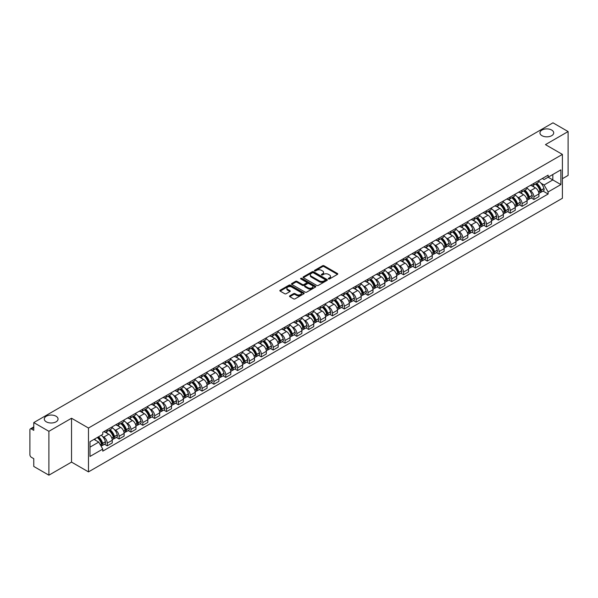 <?xml version="1.0" encoding="UTF-8"?>
<svg xmlns="http://www.w3.org/2000/svg" width="598" height="598" viewBox="0 0 598 598"><rect width="100%" height="100%" fill="white"/><g stroke="black" fill="none" stroke-linecap="round" stroke-linejoin="round"><path stroke-width="0.9" d="M328.496 278.945A0.74 0.426 0 0 0 329.543 278.945L337.466 274.37A1.054 0.605 0 0 0 337.773 273.936A1.054 0.605 0 0 0 337.466 273.51L324.041 265.759A1.054 0.605 0 0 0 322.554 265.759L314.63 270.333A0.74 0.426 0 0 0 315.669 270.939L316.701 270.348A3.371 1.951 0 0 1 321.47 270.348L322.591 270.991A3.371 1.951 0 0 1 323.578 272.367A3.371 1.951 0 0 1 322.591 273.749L321.567 274.34A0.74 0.426 0 0 0 322.606 274.938L323.63 274.347A3.371 1.951 0 0 1 328.407 274.347L329.528 274.998A3.371 1.951 0 0 1 330.515 276.373A3.371 1.951 0 0 1 329.528 277.749L328.496 278.339A0.74 0.426 0 0 0 328.496 278.945L328.496 278.339M56.033 416.223A6.877 3.969 0 0 0 48.543 415.363A6.877 3.969 0 0 0 44.297 419.034A6.877 3.969 0 0 0 46.308 421.837A6.877 3.969 0 0 0 53.805 422.696A6.877 3.969 0 0 0 58.051 419.034A6.877 3.969 0 0 0 56.033 416.223M551.692 130.058A6.877 3.969 0 0 0 544.195 129.198A6.877 3.969 0 0 0 539.949 132.868A6.877 3.969 0 0 0 541.967 135.679A6.877 3.969 0 0 0 549.457 136.538A6.877 3.969 0 0 0 553.703 132.868A6.877 3.969 0 0 0 551.692 130.058M289.813 295.808A1.054 0.605 0 0 0 289.507 296.242A1.054 0.605 0 0 0 289.813 296.675L293.581 298.851A1.054 0.605 0 0 0 295.068 298.851L303.874 293.768A1.054 0.605 0 0 0 304.18 293.334A1.054 0.605 0 0 0 303.874 292.908L290.449 285.156A1.054 0.605 0 0 0 288.954 285.156L280.156 290.239A1.054 0.605 0 0 0 279.849 290.665A1.054 0.605 0 0 0 280.156 291.099L284.708 293.723A1.054 0.605 0 0 0 286.195 293.723L289.963 291.547A1.054 0.605 0 0 0 290.269 291.121A1.054 0.605 0 0 0 289.963 290.688L287.705 289.387A2.818 1.63 0 0 1 286.883 288.236A2.818 1.63 0 0 1 288.625 286.726A2.818 1.63 0 0 1 291.697 287.085L300.532 292.183A2.818 1.63 0 0 1 301.362 293.334A2.818 1.63 0 0 1 299.62 294.844A2.818 1.63 0 0 1 296.548 294.485L295.068 293.64A1.054 0.605 0 0 0 293.581 293.64L289.813 295.808L289.813 296.675M88.474 428.026L71.536 418.241L48.894 431.315L33.772 422.584L552.978 122.822L568.1 131.553L545.458 144.626L562.404 154.404L88.474 428.026L88.474 471.889L562.404 198.267L562.404 154.404M316.776 285.455A1.054 0.605 0 0 0 318.263 285.455L327.061 280.38A1.054 0.605 0 0 0 327.375 279.946A1.054 0.605 0 0 0 327.061 279.513L313.644 271.769A1.054 0.605 0 0 0 312.149 271.769L303.35 276.844A1.054 0.605 0 0 0 303.044 277.278A1.054 0.605 0 0 0 303.35 277.704L316.776 285.455M301.071 279.102A0.74 0.426 0 0 1 301.818 279.206L301.818 278.332L315.467 286.21A1.054 0.605 0 0 1 315.774 286.644A1.054 0.605 0 0 1 315.467 287.07L306.669 292.153A1.054 0.605 0 0 1 305.174 292.153L291.757 284.401L291.757 283.542A1.054 0.605 0 0 0 291.443 283.975A1.054 0.605 0 0 0 291.757 284.401M291.757 283.542L295.517 281.366A1.054 0.605 0 0 1 297.012 281.366L302.453 284.513A1.054 0.605 0 0 0 303.948 284.513L306.445 283.071A1.054 0.605 0 0 0 306.752 282.637A1.054 0.605 0 0 0 306.445 282.204L300.779 278.937A0.74 0.426 0 0 1 301.818 278.332M48.894 431.315L48.894 475.178L33.772 466.447L33.772 458.681L31.417 457.328A2.145 1.241 -120 0 1 29.9 454.689L29.9 429.865A2.145 1.241 -120 0 1 30.349 428.886L33.772 426.905M562.404 178.705L568.1 175.416L568.1 131.553M48.894 475.178L71.536 462.105L88.474 471.889M33.772 422.584L33.772 430.351L31.417 428.99A2.145 1.241 -120 0 0 30.349 428.886M533.909 183.354A4.941 2.855 60 0 1 532.885 185.574L537.901 182.682A4.941 2.855 -120 0 0 538.925 180.461M529.155 190.037L530.419 190.769A4.941 2.855 60 0 1 533.909 196.824L538.925 193.924A4.941 2.855 -120 0 0 535.434 187.869L531.839 185.799M538.925 193.924L538.925 196.6L533.909 199.493L531.196 197.923M532.885 185.574A4.941 2.855 60 0 1 530.456 185.35M533.909 196.824L533.909 199.493M522.061 190.194A4.941 2.855 60 0 1 521.037 192.414L526.053 189.521A4.941 2.855 -120 0 0 527.077 187.301M519.341 204.77L522.061 206.34L527.077 203.447L527.077 200.771A4.941 2.855 -120 0 0 523.579 194.716L519.991 192.646M521.037 192.414A4.941 2.855 60 0 1 518.601 192.19M517.3 196.884L518.563 197.609A4.941 2.855 60 0 1 522.061 203.664L522.061 206.34M510.206 197.041A4.941 2.855 60 0 1 509.182 199.261L514.198 196.361A4.941 2.855 -120 0 0 515.222 194.148M507.485 211.61L510.206 213.18L515.222 210.287L515.222 207.611A4.941 2.855 -120 0 0 511.724 201.556L508.136 199.485M509.182 199.261A4.941 2.855 60 0 1 506.753 199.037M505.452 203.724L506.715 204.456A4.941 2.855 60 0 1 510.206 210.503L510.206 213.18M498.358 203.881A4.941 2.855 60 0 1 497.334 206.101L502.35 203.208A4.941 2.855 -120 0 0 503.367 200.988M495.637 218.457L498.358 220.027L503.367 217.126L503.367 214.45A4.941 2.855 -120 0 0 499.876 208.403L496.288 206.325M497.334 206.101A4.941 2.855 60 0 1 494.897 205.876M493.597 210.563L494.86 211.296A4.941 2.855 60 0 1 498.358 217.351L498.358 220.027M486.503 210.728A4.941 2.855 60 0 1 485.479 212.94L490.495 210.048A4.941 2.855 -120 0 0 491.519 207.827M483.782 225.297L486.503 226.866L491.519 223.973L491.519 221.297A4.941 2.855 -120 0 0 488.02 215.243L484.432 213.172M485.479 212.94A4.941 2.855 60 0 1 483.049 212.724M481.741 217.41L483.012 218.135A4.941 2.855 60 0 1 486.503 224.19L486.503 226.866M474.655 217.567A4.941 2.855 60 0 1 473.631 219.787L478.639 216.895A4.941 2.855 -120 0 0 479.663 214.675M471.934 232.136L474.655 233.713L479.663 230.813L479.663 228.137A4.941 2.855 -120 0 0 476.172 222.082L472.584 220.012M473.631 219.787A4.941 2.855 60 0 1 471.194 219.563M469.893 224.25L471.157 224.983A4.941 2.855 60 0 1 474.655 231.037L474.655 233.713M462.8 224.407A4.941 2.855 60 0 1 461.776 226.627L466.791 223.734A4.941 2.855 -120 0 0 467.815 221.514M460.079 238.983L462.8 240.553L467.815 237.66L467.815 234.984A4.941 2.855 -120 0 0 464.317 228.929L460.729 226.859M461.776 226.627A4.941 2.855 60 0 1 459.346 226.403M458.038 231.097L459.309 231.822A4.941 2.855 60 0 1 462.8 237.877L462.8 240.553M450.944 231.254A4.941 2.855 60 0 1 449.928 233.474L454.936 230.574A4.941 2.855 -120 0 0 455.96 228.361M448.231 245.823L450.944 247.393L455.96 244.5L455.96 241.824A4.941 2.855 -120 0 0 452.469 235.769L448.881 233.698M449.928 233.474A4.941 2.855 60 0 1 447.491 233.25M446.19 237.937L447.454 238.669A4.941 2.855 60 0 1 450.944 244.717L450.944 247.393M439.096 238.094A4.941 2.855 60 0 1 438.072 240.314L443.088 237.421A4.941 2.855 -120 0 0 444.112 235.201M436.376 252.67L439.096 254.24L444.112 251.339L444.112 248.663A4.941 2.855 -120 0 0 440.614 242.616L437.026 240.546M438.072 240.314A4.941 2.855 60 0 1 435.643 240.09M434.335 244.776L435.598 245.509A4.941 2.855 60 0 1 439.096 251.564L439.096 254.24M427.241 244.941A4.941 2.855 60 0 1 426.217 247.161L431.233 244.261A4.941 2.855 -120 0 0 432.257 242.041M424.528 259.51L427.241 261.079L432.257 258.187L432.257 255.51A4.941 2.855 -120 0 0 428.766 249.456L425.178 247.385M426.217 247.161A4.941 2.855 60 0 1 423.788 246.937M422.487 251.623L423.75 252.349A4.941 2.855 60 0 1 427.241 258.403L427.241 261.079M415.393 251.78A4.941 2.855 60 0 1 414.369 254.001L419.385 251.108A4.941 2.855 -120 0 0 420.409 248.888M412.672 266.357L415.393 267.926L420.409 265.026L420.409 262.35A4.941 2.855 -120 0 0 416.911 256.303L413.323 254.225M414.369 254.001A4.941 2.855 60 0 1 411.932 253.776M410.632 258.463L411.895 259.196A4.941 2.855 60 0 1 415.393 265.25L415.393 267.926M403.538 258.628A4.941 2.855 60 0 1 402.514 260.84L407.53 257.947A4.941 2.855 -120 0 0 408.554 255.727M400.824 273.196L403.538 274.766L408.554 271.873L408.554 269.197A4.941 2.855 -120 0 0 405.063 263.142L401.467 261.072M402.514 260.84A4.941 2.855 60 0 1 400.084 260.616M398.784 265.31L400.047 266.035A4.941 2.855 60 0 1 403.538 272.09L403.538 274.766M391.69 265.467A4.941 2.855 60 0 1 390.666 267.687L395.682 264.787A4.941 2.855 -120 0 0 396.706 262.574M388.969 280.036L391.69 281.606L396.706 278.713L396.706 276.037A4.941 2.855 -120 0 0 393.207 269.982L389.619 267.911M390.666 267.687A4.941 2.855 60 0 1 388.229 267.463M386.928 272.15L388.192 272.882A4.941 2.855 60 0 1 391.69 278.93L391.69 281.606M379.835 272.307A4.941 2.855 60 0 1 378.811 274.527L383.826 271.634A4.941 2.855 -120 0 0 384.85 269.414M377.114 286.883L379.835 288.453L384.85 285.552L384.85 282.884A4.941 2.855 -120 0 0 381.36 276.829L377.764 274.759M378.811 274.527A4.941 2.855 60 0 1 376.381 274.303M375.081 278.989L376.344 279.722A4.941 2.855 60 0 1 379.835 285.777L379.835 288.453M367.987 279.154A4.941 2.855 60 0 1 366.963 281.374L371.978 278.474A4.941 2.855 -120 0 0 372.995 276.254M365.266 293.723L367.987 295.292L372.995 292.4L372.995 289.724A4.941 2.855 -120 0 0 369.504 283.669L365.916 281.598M366.963 281.374A4.941 2.855 60 0 1 364.526 281.15M363.225 285.837L364.488 286.562A4.941 2.855 60 0 1 367.987 292.616L367.987 295.292M356.131 285.994A4.941 2.855 60 0 1 355.107 288.214L360.123 285.321A4.941 2.855 -120 0 0 361.147 283.101M353.411 300.57L356.131 302.139L361.147 299.239L361.147 296.563A4.941 2.855 -120 0 0 357.649 290.516L354.061 288.438M355.107 288.214A4.941 2.855 60 0 1 352.678 287.989M351.37 292.676L352.641 293.409A4.941 2.855 60 0 1 356.131 299.463L356.131 302.139M344.284 292.841A4.941 2.855 60 0 1 343.259 295.053L348.268 292.16A4.941 2.855 -120 0 0 349.292 289.94M341.563 307.409L344.284 308.979L349.292 306.086L349.292 303.41A4.941 2.855 -120 0 0 345.801 297.356L342.213 295.285M343.259 295.053A4.941 2.855 60 0 1 340.823 294.836M339.522 299.523L340.785 300.248A4.941 2.855 60 0 1 344.284 306.303L344.284 308.979M332.428 299.68A4.941 2.855 60 0 1 331.404 301.9L336.42 299A4.941 2.855 -120 0 0 337.444 296.787M329.707 314.249L332.428 315.819L337.444 312.926L337.444 310.25A4.941 2.855 -120 0 0 333.946 304.195L330.358 302.125M331.404 301.9A4.941 2.855 60 0 1 328.975 301.676M327.667 306.363L328.937 307.095A4.941 2.855 60 0 1 332.428 313.143L332.428 315.819M320.573 306.52A4.941 2.855 60 0 1 319.556 308.74L324.565 305.847A4.941 2.855 -120 0 0 325.589 303.627M317.859 321.096L320.58 322.666L325.589 319.773L325.589 317.097A4.941 2.855 -120 0 0 322.098 311.042L318.51 308.972M319.556 308.74A4.941 2.855 60 0 1 317.119 308.516M315.819 313.203L317.082 313.935A4.941 2.855 60 0 1 320.58 319.99L320.58 322.666M308.725 313.367A4.941 2.855 60 0 1 307.701 315.587L312.717 312.687A4.941 2.855 -120 0 0 313.741 310.467M306.004 327.936L308.725 329.505L313.741 326.613L313.741 323.937A4.941 2.855 -120 0 0 310.242 317.882L306.654 315.811M307.701 315.587A4.941 2.855 60 0 1 305.272 315.363M303.963 320.05L305.227 320.775A4.941 2.855 60 0 1 308.725 326.829L308.725 329.505M296.87 320.207A4.941 2.855 60 0 1 295.846 322.427L300.861 319.534A4.941 2.855 -120 0 0 301.885 317.314M294.156 334.783L296.87 336.353L301.885 333.452L301.885 330.776A4.941 2.855 -120 0 0 298.395 324.729L294.807 322.651M295.846 322.427A4.941 2.855 60 0 1 293.416 322.202M292.116 326.889L293.379 327.622A4.941 2.855 60 0 1 296.87 333.677L296.87 336.353M285.022 327.054A4.941 2.855 60 0 1 283.998 329.266L289.013 326.373A4.941 2.855 -120 0 0 290.037 324.153M282.301 341.622L285.022 343.192L290.037 340.299L290.037 337.623A4.941 2.855 -120 0 0 286.539 331.569L282.951 329.498M283.998 329.266A4.941 2.855 60 0 1 281.561 329.05M280.26 333.736L281.523 334.461A4.941 2.855 60 0 1 285.022 340.516L285.022 343.192M273.166 333.893A4.941 2.855 60 0 1 272.142 336.113L277.158 333.213A4.941 2.855 -120 0 0 278.182 331M270.453 348.462L273.166 350.032L278.182 347.139L278.182 344.463A4.941 2.855 -120 0 0 274.691 338.408L271.096 336.338M272.142 336.113A4.941 2.855 60 0 1 269.713 335.889M268.412 340.576L269.676 341.309A4.941 2.855 60 0 1 273.166 347.356L273.166 350.032M261.319 340.733A4.941 2.855 60 0 1 260.294 342.953L265.31 340.06A4.941 2.855 -120 0 0 266.334 337.84M258.598 355.309L261.319 356.879L266.334 353.986L266.334 351.31A4.941 2.855 -120 0 0 262.836 345.255L259.248 343.185M260.294 342.953A4.941 2.855 60 0 1 257.858 342.729M256.557 347.416L257.82 348.148A4.941 2.855 60 0 1 261.319 354.203L261.319 356.879M249.463 347.58A4.941 2.855 60 0 1 248.439 349.8L253.455 346.9A4.941 2.855 -120 0 0 254.479 344.687M246.742 362.149L249.463 363.719L254.479 360.826L254.479 358.15A4.941 2.855 -120 0 0 250.988 352.095L247.393 350.024M248.439 349.8A4.941 2.855 60 0 1 246.01 349.576M244.709 354.263L245.972 354.988A4.941 2.855 60 0 1 249.463 361.043L249.463 363.719M237.615 354.42A4.941 2.855 60 0 1 236.591 356.64L241.607 353.747A4.941 2.855 -120 0 0 242.624 351.527M234.894 368.996L237.615 370.566L242.624 367.665L242.624 364.989A4.941 2.855 -120 0 0 239.133 358.942L235.545 356.864M236.591 356.64A4.941 2.855 60 0 1 234.154 356.415M232.854 361.102L234.117 361.835A4.941 2.855 60 0 1 237.615 367.89L237.615 370.566M225.76 361.267A4.941 2.855 60 0 1 224.736 363.479L229.752 360.587A4.941 2.855 -120 0 0 230.776 358.366M223.039 375.836L225.76 377.405L230.776 374.512L230.776 371.836A4.941 2.855 -120 0 0 227.277 365.782L223.689 363.711M224.736 363.479A4.941 2.855 60 0 1 222.306 363.263M220.998 367.949L222.269 368.674A4.941 2.855 60 0 1 225.76 374.729L225.76 377.405M213.912 368.106A4.941 2.855 60 0 1 212.888 370.326L217.896 367.434A4.941 2.855 -120 0 0 218.92 365.214M211.191 382.675L213.912 384.245L218.92 381.352L218.92 378.676A4.941 2.855 -120 0 0 215.43 372.621L211.841 370.551M212.888 370.326A4.941 2.855 60 0 1 210.451 370.102M209.151 374.789L210.414 375.522A4.941 2.855 60 0 1 213.912 381.569L213.912 384.245M202.057 374.946A4.941 2.855 60 0 1 201.033 377.166L206.048 374.273A4.941 2.855 -120 0 0 207.072 372.053M199.336 389.522L202.057 391.092L207.072 388.199L207.072 385.523A4.941 2.855 -120 0 0 203.574 379.468L199.986 377.398M201.033 377.166A4.941 2.855 60 0 1 198.603 376.942M197.295 381.629L198.566 382.361A4.941 2.855 60 0 1 202.057 388.416L202.057 391.092M190.201 381.793A4.941 2.855 60 0 1 189.185 384.013L194.193 381.113A4.941 2.855 -120 0 0 195.217 378.9M187.488 396.362L190.209 397.932L195.217 395.039L195.217 392.363A4.941 2.855 -120 0 0 191.726 386.308L188.138 384.237M189.185 384.013A4.941 2.855 60 0 1 186.748 383.789M185.447 388.476L186.711 389.208A4.941 2.855 60 0 1 190.209 395.256L190.209 397.932M178.353 388.633A4.941 2.855 60 0 1 177.329 390.853L182.345 387.96A4.941 2.855 -120 0 0 183.369 385.74M175.633 403.209L178.353 404.779L183.369 401.878L183.369 399.202A4.941 2.855 -120 0 0 179.871 393.155L176.283 391.077M177.329 390.853A4.941 2.855 60 0 1 174.9 390.629M173.592 395.315L174.855 396.048A4.941 2.855 60 0 1 178.353 402.103L178.353 404.779M166.498 395.48A4.941 2.855 60 0 1 165.474 397.692L170.49 394.8A4.941 2.855 -120 0 0 171.514 392.58M163.785 410.049L166.498 411.618L171.514 408.726L171.514 406.049A4.941 2.855 -120 0 0 168.023 399.995L164.435 397.924M165.474 397.692A4.941 2.855 60 0 1 163.045 397.476M161.744 402.162L163.007 402.888A4.941 2.855 60 0 1 166.498 408.942L166.498 411.618M154.65 402.319A4.941 2.855 60 0 1 153.626 404.54L158.642 401.647A4.941 2.855 -120 0 0 159.666 399.427M151.929 416.888L154.65 418.458L159.666 415.565L159.666 412.889A4.941 2.855 -120 0 0 156.168 406.834L152.58 404.764M153.626 404.54A4.941 2.855 60 0 1 151.189 404.315M149.889 409.002L151.152 409.735A4.941 2.855 60 0 1 154.65 415.789L154.65 418.458M142.795 409.159A4.941 2.855 60 0 1 141.771 411.379L146.787 408.486A4.941 2.855 -120 0 0 147.811 406.266M140.082 423.735L142.795 425.305L147.811 422.412L147.811 419.736A4.941 2.855 -120 0 0 144.32 413.681L140.724 411.611M141.771 411.379A4.941 2.855 60 0 1 139.341 411.155M138.041 415.842L139.304 416.574A4.941 2.855 60 0 1 142.795 422.629L142.795 425.305M130.947 416.006A4.941 2.855 60 0 1 129.923 418.226L134.939 415.326A4.941 2.855 -120 0 0 135.963 413.113M128.226 430.575L130.947 432.145L135.963 429.252L135.963 426.576A4.941 2.855 -120 0 0 132.464 420.521L128.876 418.45M129.923 418.226A4.941 2.855 60 0 1 127.486 418.002M126.185 422.689L127.449 423.421A4.941 2.855 60 0 1 130.947 429.469L130.947 432.145M119.092 422.846A4.941 2.855 60 0 1 118.068 425.066L123.083 422.173A4.941 2.855 -120 0 0 124.107 419.953M116.371 437.422L119.092 438.992L124.107 436.091L124.107 433.415A4.941 2.855 -120 0 0 120.617 427.368L117.021 425.29M118.068 425.066A4.941 2.855 60 0 1 115.638 424.842M114.338 429.528L115.601 430.261A4.941 2.855 60 0 1 119.092 436.316L119.092 438.992M107.244 429.693A4.941 2.855 60 0 1 106.22 431.906L111.235 429.013A4.941 2.855 -120 0 0 112.252 426.793M104.523 444.262L107.244 445.831L112.26 442.939L112.26 440.263A4.941 2.855 -120 0 0 108.761 434.208L105.173 432.137M106.22 431.906A4.941 2.855 60 0 1 103.783 431.689M102.482 436.376L103.746 437.101A4.941 2.855 60 0 1 107.244 443.155L107.244 445.831M542.304 178.51L544.09 179.542L560.879 169.847L552.829 174.496L552.829 179.931L544.09 184.976L541.003 183.197M89.999 447.147L98.73 442.101L102.759 449.076L89.999 456.446L89.999 441.705L102.759 434.342L102.759 432.279L548.119 175.154L548.119 177.217L560.879 184.58L548.119 191.951L544.09 184.976M560.879 169.847L560.879 184.58M102.759 449.076L102.759 451.139L548.119 194.014L548.119 191.951M71.536 418.241L71.536 462.105M98.73 442.101L94.021 439.38M543.044 191.083L548.119 194.014M328.795 279.049L329.528 278.631A3.371 1.951 0 0 0 330.515 277.248L330.515 276.373M323.578 272.367L323.578 273.249A3.371 1.951 0 0 1 322.591 274.624L321.859 275.043M337.466 273.51L337.466 274.37L324.041 266.633A1.054 0.605 0 0 0 322.554 266.633L314.922 271.044M327.046 280.387L313.644 272.643A1.054 0.605 0 0 0 312.149 272.643L303.365 277.719M325.2 280.245A0.74 0.426 0 0 0 325.2 279.647L313.419 272.845A0.74 0.426 0 0 0 312.373 272.845L311.289 273.465A3.371 1.951 0 0 0 310.302 274.841A3.371 1.951 0 0 0 311.289 276.224L319.347 280.873A3.371 1.951 0 0 0 324.116 280.873L325.2 280.245L325.2 281.127A0.74 0.426 0 0 0 325.417 280.821L325.417 279.946M310.302 274.841L310.302 275.723A3.371 1.951 0 0 0 311.289 277.098L311.289 276.224M325.2 281.127L324.116 281.748A3.371 1.951 0 0 1 319.347 281.748L311.289 277.098M291.764 284.409L295.517 282.241L295.517 281.366M306.752 282.637L306.752 283.512A1.054 0.605 0 0 1 306.445 283.945L303.948 285.388A1.054 0.605 0 0 1 302.453 285.388L297.012 282.241A1.054 0.605 0 0 0 295.517 282.241M301.818 279.206L315.452 287.077M308.105 287.773A2.818 1.63 0 0 0 311.177 288.124A2.818 1.63 0 0 0 312.918 286.621A2.818 1.63 0 0 0 312.096 285.47L308.979 283.669A1.054 0.605 0 0 0 307.492 283.669L304.987 285.111A1.054 0.605 0 0 0 304.681 285.545A1.054 0.605 0 0 0 304.987 285.971L308.105 287.773L308.105 288.647A2.818 1.63 0 0 0 311.177 288.998A2.818 1.63 0 0 0 312.918 287.496L312.918 286.621M304.681 285.545L304.681 286.42A1.054 0.605 0 0 0 304.987 286.853L304.987 285.971M308.105 288.647L304.987 286.853M301.362 293.334L301.362 294.216A2.818 1.63 0 0 1 299.62 295.718A2.818 1.63 0 0 1 296.548 295.367L295.068 294.515A1.054 0.605 0 0 0 293.581 294.515L289.828 296.683M286.883 288.236L286.883 289.111A2.818 1.63 0 0 0 287.705 290.262L287.705 289.387M289.963 290.688L289.963 291.547L287.705 290.262M303.874 292.908L303.874 293.768L290.449 286.031A1.054 0.605 0 0 0 288.954 286.031L280.17 291.106L280.156 290.239M535.778 183.907A6.772 3.909 60 0 1 535.808 183.922A6.772 3.909 60 0 1 540.263 190L540.308 190.142A1.316 0.762 60 0 1 540.099 191.173A1.316 0.762 60 0 1 540.069 191.188M535.479 184.079A8.163 4.717 60 0 1 539.972 190.814L540.009 190.956A2.713 1.57 60 0 1 539.583 193.087L538.903 193.475M540.046 192.481A2.713 1.57 -120 0 0 540.794 192.384A2.713 1.57 -120 0 0 541.227 190.254L541.183 190.112A8.163 4.717 -120 0 0 536.698 183.377M538.82 181.329A8.163 4.717 60 0 1 543.956 188.512L544.001 188.654A2.713 1.57 60 0 1 543.567 190.784L540.794 192.384M532.698 185.672A8.163 4.717 60 0 1 534.403 187.279M538.372 187.286L539.411 187.892M523.923 190.747A6.772 3.909 60 0 1 523.96 190.769A6.772 3.909 60 0 1 528.415 196.839L528.453 196.981A1.316 0.762 60 0 1 528.243 198.013A1.316 0.762 60 0 1 528.213 198.028M523.631 190.919A8.163 4.717 60 0 1 528.116 197.654L528.154 197.796A2.713 1.57 60 0 1 527.728 199.926L527.055 200.315M528.191 199.328A2.713 1.57 -120 0 0 528.946 199.224A2.713 1.57 -120 0 0 529.372 197.093L529.335 196.951A8.163 4.717 -120 0 0 524.842 190.216M526.973 188.168A8.163 4.717 60 0 1 532.108 195.352L532.145 195.494A2.713 1.57 60 0 1 531.719 197.624L528.946 199.224M520.843 192.511A8.163 4.717 60 0 1 522.547 194.118M526.517 194.133L527.563 194.731M512.075 197.594A6.772 3.909 60 0 1 512.105 197.609A6.772 3.909 60 0 1 516.56 203.686L516.597 203.828A1.316 0.762 60 0 1 516.395 204.86A1.316 0.762 60 0 1 516.366 204.875M511.776 197.759A8.163 4.717 60 0 1 516.261 204.501L516.306 204.643A2.713 1.57 60 0 1 515.872 206.766L515.199 207.162M516.343 206.168A2.713 1.57 -120 0 0 517.091 206.071A2.713 1.57 -120 0 0 517.517 203.94L517.479 203.798A8.163 4.717 -120 0 0 512.994 197.063M515.117 195.015A8.163 4.717 60 0 1 520.253 202.199L520.29 202.333A2.713 1.57 60 0 1 519.864 204.464L517.091 206.071M508.995 199.351A8.163 4.717 60 0 1 510.699 200.965M514.669 200.973L515.708 201.578M500.22 204.434A6.772 3.909 60 0 1 500.257 204.456A6.772 3.909 60 0 1 504.712 210.526L504.749 210.668A1.316 0.762 60 0 1 504.54 211.699A1.316 0.762 60 0 1 504.51 211.714M499.928 204.606A8.163 4.717 60 0 1 504.413 211.341L504.45 211.483A2.713 1.57 60 0 1 504.024 213.613L503.352 214.002M504.488 213.015A2.713 1.57 -120 0 0 505.243 212.91A2.713 1.57 -120 0 0 505.669 210.78L505.631 210.638A8.163 4.717 -120 0 0 501.139 203.903M503.269 201.855A8.163 4.717 60 0 1 508.405 209.038L508.442 209.18A2.713 1.57 60 0 1 508.016 211.311L505.243 212.91M497.14 206.198A8.163 4.717 60 0 1 498.844 207.805M502.813 207.82L503.86 208.418M488.372 211.273A6.772 3.909 60 0 1 488.402 211.296A6.772 3.909 60 0 1 492.857 217.373L492.894 217.508A1.316 0.762 60 0 1 492.692 218.547A1.316 0.762 60 0 1 492.662 218.562M488.073 211.445A8.163 4.717 60 0 1 492.558 218.188L492.603 218.322A2.713 1.57 60 0 1 492.169 220.453L491.496 220.841M492.632 219.855A2.713 1.57 -120 0 0 493.387 219.75A2.713 1.57 -120 0 0 493.813 217.62L493.776 217.485A8.163 4.717 -120 0 0 489.291 210.743M491.414 208.695A8.163 4.717 60 0 1 496.549 215.878L496.587 216.02A2.713 1.57 60 0 1 496.161 218.15L493.387 219.75M485.284 213.038A8.163 4.717 60 0 1 486.996 214.652M490.965 214.66L492.005 215.258M476.516 218.121A6.772 3.909 60 0 1 476.554 218.135A6.772 3.909 60 0 1 481.009 224.213L481.046 224.355A1.316 0.762 60 0 1 480.837 225.386A1.316 0.762 60 0 1 480.807 225.401M476.225 218.292A8.163 4.717 60 0 1 480.71 225.027L480.747 225.169A2.713 1.57 60 0 1 480.321 227.3L479.648 227.689M480.785 226.694A2.713 1.57 -120 0 0 481.532 226.597A2.713 1.57 -120 0 0 481.966 224.467L481.921 224.325A8.163 4.717 -120 0 0 477.436 217.59M479.566 215.542A8.163 4.717 60 0 1 484.694 222.725L484.739 222.867A2.713 1.57 60 0 1 484.305 224.998L481.532 226.597M473.437 219.885A8.163 4.717 60 0 1 475.141 221.492M479.11 221.499L480.149 222.105M464.668 224.96A6.772 3.909 60 0 1 464.698 224.983A6.772 3.909 60 0 1 469.153 231.052L469.191 231.194A1.316 0.762 60 0 1 468.982 232.226A1.316 0.762 60 0 1 468.959 232.241M464.369 225.132A8.163 4.717 60 0 1 468.854 231.867L468.899 232.009A2.713 1.57 60 0 1 468.466 234.139L467.793 234.528M468.929 233.541A2.713 1.57 -120 0 0 469.684 233.437A2.713 1.57 -120 0 0 470.11 231.306L470.073 231.164A8.163 4.717 -120 0 0 465.588 224.429M467.711 222.381A8.163 4.717 60 0 1 472.846 229.565L472.883 229.707A2.713 1.57 60 0 1 472.457 231.837L469.684 233.437M461.581 226.724A8.163 4.717 60 0 1 463.293 228.331M467.262 228.346L468.301 228.944M452.813 231.807A6.772 3.909 60 0 1 452.85 231.822A6.772 3.909 60 0 1 457.298 237.899L457.343 238.041A1.316 0.762 60 0 1 457.134 239.073A1.316 0.762 60 0 1 457.104 239.088M452.514 231.972A8.163 4.717 60 0 1 457.007 238.714L457.044 238.856A2.713 1.57 60 0 1 456.618 240.987L455.945 241.375M457.081 240.381A2.713 1.57 -120 0 0 457.829 240.284A2.713 1.57 -120 0 0 458.262 238.154L458.218 238.011A8.163 4.717 -120 0 0 453.733 231.276M455.863 229.228A8.163 4.717 60 0 1 460.991 236.412L461.036 236.546A2.713 1.57 60 0 1 460.602 238.677L457.829 240.284M449.733 233.564A8.163 4.717 60 0 1 451.438 235.178M455.407 235.186L456.446 235.791M440.958 238.647A6.772 3.909 60 0 1 440.995 238.669A6.772 3.909 60 0 1 445.45 244.739L445.488 244.881A1.316 0.762 60 0 1 445.278 245.913A1.316 0.762 60 0 1 445.248 245.928M440.666 238.819A8.163 4.717 60 0 1 445.151 245.554L445.196 245.696A2.713 1.57 60 0 1 444.763 247.826L444.09 248.215M445.226 247.228A2.713 1.57 -120 0 0 445.981 247.124A2.713 1.57 -120 0 0 446.407 244.993L446.37 244.851A8.163 4.717 -120 0 0 441.877 238.116M444.008 236.068A8.163 4.717 60 0 1 449.143 243.251L449.18 243.393A2.713 1.57 60 0 1 448.754 245.524L445.981 247.124M437.878 240.411A8.163 4.717 60 0 1 439.582 242.018M443.559 242.033L444.598 242.631M429.11 245.486A6.772 3.909 60 0 1 429.147 245.509A6.772 3.909 60 0 1 433.595 251.586L433.64 251.721A1.316 0.762 60 0 1 433.43 252.76A1.316 0.762 60 0 1 433.401 252.775M428.811 245.658A8.163 4.717 60 0 1 433.303 252.401L433.341 252.535A2.713 1.57 60 0 1 432.915 254.666L432.234 255.054M433.378 254.068A2.713 1.57 -120 0 0 434.126 253.963A2.713 1.57 -120 0 0 434.559 251.833L434.514 251.698A8.163 4.717 -120 0 0 430.029 244.956M432.152 242.908A8.163 4.717 60 0 1 437.288 250.099L437.332 250.233A2.713 1.57 60 0 1 436.899 252.363L434.126 253.963M426.03 247.251A8.163 4.717 60 0 1 427.734 248.865M431.704 248.873L432.743 249.471M417.255 252.334A6.772 3.909 60 0 1 417.292 252.349A6.772 3.909 60 0 1 421.747 258.426L421.784 258.568A1.316 0.762 60 0 1 421.575 259.599A1.316 0.762 60 0 1 421.545 259.614M416.963 252.506A8.163 4.717 60 0 1 421.448 259.24L421.485 259.382A2.713 1.57 60 0 1 421.059 261.513L420.387 261.902M421.523 260.907A2.713 1.57 -120 0 0 422.278 260.81A2.713 1.57 -120 0 0 422.704 258.68L422.666 258.538A8.163 4.717 -120 0 0 418.174 251.803M420.304 249.755A8.163 4.717 60 0 1 425.44 256.938L425.477 257.08A2.713 1.57 60 0 1 425.051 259.211L422.278 260.81M414.175 254.098A8.163 4.717 60 0 1 415.879 255.705M419.848 255.712L420.895 256.318M405.407 259.173A6.772 3.909 60 0 1 405.437 259.196A6.772 3.909 60 0 1 409.892 265.265L409.936 265.407A1.316 0.762 60 0 1 409.727 266.439A1.316 0.762 60 0 1 409.697 266.461M405.108 259.345A8.163 4.717 60 0 1 409.6 266.08L409.637 266.222A2.713 1.57 60 0 1 409.211 268.353L408.531 268.741M409.675 267.755A2.713 1.57 -120 0 0 410.422 267.65A2.713 1.57 -120 0 0 410.856 265.519L410.811 265.385A8.163 4.717 -120 0 0 406.326 258.642M408.449 256.594A8.163 4.717 60 0 1 413.584 263.778L413.629 263.92A2.713 1.57 60 0 1 413.196 266.05L410.422 267.65M402.327 260.937A8.163 4.717 60 0 1 404.031 262.544M408 262.559L409.039 263.157M393.551 266.02A6.772 3.909 60 0 1 393.589 266.035A6.772 3.909 60 0 1 398.044 272.112L398.081 272.254A1.316 0.762 60 0 1 397.872 273.286A1.316 0.762 60 0 1 397.842 273.301M393.26 266.185A8.163 4.717 60 0 1 397.745 272.927L397.782 273.069A2.713 1.57 60 0 1 397.356 275.2L396.683 275.588M397.82 274.594A2.713 1.57 -120 0 0 398.574 274.497A2.713 1.57 -120 0 0 399.001 272.367L398.963 272.225A8.163 4.717 -120 0 0 394.471 265.49M396.601 263.441A8.163 4.717 60 0 1 401.736 270.625L401.774 270.767A2.713 1.57 60 0 1 401.348 272.89L398.574 274.497M390.472 267.777A8.163 4.717 60 0 1 392.176 269.392M396.145 269.399L397.192 270.004M381.703 272.86A6.772 3.909 60 0 1 381.733 272.882A6.772 3.909 60 0 1 386.188 278.952L386.226 279.094A1.316 0.762 60 0 1 386.024 280.126A1.316 0.762 60 0 1 385.994 280.141M381.404 273.032A8.163 4.717 60 0 1 385.889 279.767L385.934 279.909A2.713 1.57 60 0 1 385.501 282.039L384.828 282.428M385.972 281.441A2.713 1.57 -120 0 0 386.719 281.337A2.713 1.57 -120 0 0 387.145 279.206L387.108 279.064A8.163 4.717 -120 0 0 382.623 272.329M384.746 270.281A8.163 4.717 60 0 1 389.881 277.465L389.918 277.607A2.713 1.57 60 0 1 389.492 279.737L386.719 281.337M378.624 274.624A8.163 4.717 60 0 1 380.328 276.231M384.297 276.246L385.336 276.844M369.848 279.7A6.772 3.909 60 0 1 369.885 279.722A6.772 3.909 60 0 1 374.341 285.799L374.378 285.934A1.316 0.762 60 0 1 374.169 286.973A1.316 0.762 60 0 1 374.139 286.988M369.557 279.871A8.163 4.717 60 0 1 374.042 286.614L374.079 286.748A2.713 1.57 60 0 1 373.653 288.879L372.98 289.268M374.116 288.281A2.713 1.57 -120 0 0 374.871 288.176A2.713 1.57 -120 0 0 375.297 286.046L375.26 285.911A8.163 4.717 -120 0 0 370.767 279.169M372.898 277.128A8.163 4.717 60 0 1 378.033 284.312L378.071 284.446A2.713 1.57 60 0 1 377.644 286.577L374.871 288.176M366.768 281.464A8.163 4.717 60 0 1 368.473 283.078M372.442 283.086L373.488 283.691M358 286.547A6.772 3.909 60 0 1 358.03 286.562A6.772 3.909 60 0 1 362.485 292.639L362.523 292.781A1.316 0.762 60 0 1 362.321 293.812A1.316 0.762 60 0 1 362.291 293.827M357.701 286.719A8.163 4.717 60 0 1 362.186 293.454L362.231 293.596A2.713 1.57 60 0 1 361.797 295.726L361.125 296.115M362.261 295.12A2.713 1.57 -120 0 0 363.016 295.023A2.713 1.57 -120 0 0 363.442 292.893L363.405 292.751A8.163 4.717 -120 0 0 358.92 286.016M361.043 283.968A8.163 4.717 60 0 1 366.178 291.151L366.215 291.293A2.713 1.57 60 0 1 365.789 293.424L363.016 295.023M354.913 288.311A8.163 4.717 60 0 1 356.625 289.918M360.594 289.933L361.633 290.531M346.145 293.386A6.772 3.909 60 0 1 346.182 293.409A6.772 3.909 60 0 1 350.637 299.478L350.675 299.62A1.316 0.762 60 0 1 350.465 300.652A1.316 0.762 60 0 1 350.435 300.674M345.853 293.558A8.163 4.717 60 0 1 350.338 300.293L350.376 300.435A2.713 1.57 60 0 1 349.95 302.566L349.277 302.954M350.413 301.968A2.713 1.57 -120 0 0 351.161 301.863A2.713 1.57 -120 0 0 351.594 299.733L351.549 299.598A8.163 4.717 -120 0 0 347.064 292.856M349.195 290.807A8.163 4.717 60 0 1 354.322 297.991L354.367 298.133A2.713 1.57 60 0 1 353.934 300.263L351.161 301.863M343.065 295.15A8.163 4.717 60 0 1 344.769 296.757M348.739 296.772L349.778 297.37M334.297 300.233A6.772 3.909 60 0 1 334.327 300.248A6.772 3.909 60 0 1 338.782 306.326L338.819 306.468A1.316 0.762 60 0 1 338.618 307.499A1.316 0.762 60 0 1 338.588 307.514M333.998 300.398A8.163 4.717 60 0 1 338.483 307.14L338.528 307.282A2.713 1.57 60 0 1 338.094 309.413L337.421 309.801M338.558 308.807A2.713 1.57 -120 0 0 339.313 308.71A2.713 1.57 -120 0 0 339.739 306.58L339.701 306.438A8.163 4.717 -120 0 0 335.216 299.703M337.339 297.654A8.163 4.717 60 0 1 342.475 304.838L342.512 304.98A2.713 1.57 60 0 1 342.086 307.103L339.313 308.71M331.21 301.99A8.163 4.717 60 0 1 332.922 303.605M336.891 303.612L337.93 304.218M322.442 307.073A6.772 3.909 60 0 1 322.479 307.095A6.772 3.909 60 0 1 326.927 313.165L326.971 313.307A1.316 0.762 60 0 1 326.762 314.339A1.316 0.762 60 0 1 326.732 314.354M322.143 307.245A8.163 4.717 60 0 1 326.635 313.98L326.672 314.122A2.713 1.57 60 0 1 326.246 316.252L325.574 316.641M326.71 315.654A2.713 1.57 -120 0 0 327.457 315.55A2.713 1.57 -120 0 0 327.891 313.419L327.846 313.277A8.163 4.717 -120 0 0 323.361 306.542M325.491 304.494A8.163 4.717 60 0 1 330.619 311.678L330.664 311.82A2.713 1.57 60 0 1 330.231 313.95L327.457 315.55M319.362 308.837A8.163 4.717 60 0 1 321.066 310.444M325.035 310.459L326.074 311.057M310.586 313.913A6.772 3.909 60 0 1 310.624 313.935A6.772 3.909 60 0 1 315.079 320.012L315.116 320.147A1.316 0.762 60 0 1 314.907 321.186A1.316 0.762 60 0 1 314.877 321.201M310.295 314.085A8.163 4.717 60 0 1 314.78 320.827L314.825 320.962A2.713 1.57 60 0 1 314.391 323.092L313.718 323.481M314.854 322.494A2.713 1.57 -120 0 0 315.609 322.389A2.713 1.57 -120 0 0 316.036 320.266L315.998 320.124A8.163 4.717 -120 0 0 311.513 313.382M313.636 311.341A8.163 4.717 60 0 1 318.771 318.525L318.809 318.659A2.713 1.57 60 0 1 318.383 320.79L315.609 322.389M307.507 315.677A8.163 4.717 60 0 1 309.211 317.291M313.188 317.299L314.227 317.904M298.738 320.76A6.772 3.909 60 0 1 298.776 320.775A6.772 3.909 60 0 1 303.223 326.852L303.268 326.994A1.316 0.762 60 0 1 303.059 328.025A1.316 0.762 60 0 1 303.029 328.04M298.439 320.932A8.163 4.717 60 0 1 302.932 327.667L302.969 327.809A2.713 1.57 60 0 1 302.543 329.939L301.863 330.328M303.007 329.341A2.713 1.57 -120 0 0 303.754 329.236A2.713 1.57 -120 0 0 304.188 327.106L304.143 326.964A8.163 4.717 -120 0 0 299.658 320.229M301.781 318.181A8.163 4.717 60 0 1 306.916 325.364L306.961 325.506A2.713 1.57 60 0 1 306.527 327.637L303.754 329.236M295.659 322.524A8.163 4.717 60 0 1 297.363 324.131M301.332 324.146L302.371 324.744M286.883 327.599A6.772 3.909 60 0 1 286.92 327.622A6.772 3.909 60 0 1 291.376 333.691L291.413 333.834A1.316 0.762 60 0 1 291.204 334.865A1.316 0.762 60 0 1 291.174 334.887M286.591 327.771A8.163 4.717 60 0 1 291.077 334.506L291.114 334.648A2.713 1.57 60 0 1 290.688 336.779L290.015 337.167M291.151 336.181A2.713 1.57 -120 0 0 291.906 336.076A2.713 1.57 -120 0 0 292.332 333.946L292.295 333.811A8.163 4.717 -120 0 0 287.802 327.069M289.933 325.02A8.163 4.717 60 0 1 295.068 332.204L295.106 332.346A2.713 1.57 60 0 1 294.679 334.476L291.906 336.076M283.803 329.363A8.163 4.717 60 0 1 285.508 330.971M289.477 330.986L290.523 331.584M275.035 334.446A6.772 3.909 60 0 1 275.065 334.461A6.772 3.909 60 0 1 279.52 340.539L279.565 340.681A1.316 0.762 60 0 1 279.356 341.712A1.316 0.762 60 0 1 279.326 341.727M274.736 334.618A8.163 4.717 60 0 1 279.229 341.353L279.266 341.495A2.713 1.57 60 0 1 278.84 343.626L278.16 344.014M279.303 343.02A2.713 1.57 -120 0 0 280.051 342.923A2.713 1.57 -120 0 0 280.484 340.793L280.44 340.651A8.163 4.717 -120 0 0 275.955 333.916M278.077 331.868A8.163 4.717 60 0 1 283.213 339.051L283.258 339.193A2.713 1.57 60 0 1 282.824 341.323L280.051 342.923M271.955 336.203A8.163 4.717 60 0 1 273.66 337.818M277.629 337.825L278.668 338.431M263.18 341.286A6.772 3.909 60 0 1 263.217 341.309A6.772 3.909 60 0 1 267.672 347.378L267.71 347.52A1.316 0.762 60 0 1 267.5 348.552A1.316 0.762 60 0 1 267.47 348.567M262.888 341.458A8.163 4.717 60 0 1 267.373 348.193L267.411 348.335A2.713 1.57 60 0 1 266.985 350.465L266.312 350.854M267.448 349.867A2.713 1.57 -120 0 0 268.203 349.763A2.713 1.57 -120 0 0 268.629 347.632L268.592 347.49A8.163 4.717 -120 0 0 264.099 340.755M266.23 338.707A8.163 4.717 60 0 1 271.365 345.891L271.402 346.033A2.713 1.57 60 0 1 270.976 348.163L268.203 349.763M260.1 343.05A8.163 4.717 60 0 1 261.804 344.657M265.774 344.672L266.82 345.27M251.332 348.126A6.772 3.909 60 0 1 251.362 348.148A6.772 3.909 60 0 1 255.817 354.225L255.862 354.36A1.316 0.762 60 0 1 255.652 355.399A1.316 0.762 60 0 1 255.623 355.414M251.033 348.298A8.163 4.717 60 0 1 255.518 355.04L255.563 355.175A2.713 1.57 60 0 1 255.129 357.305L254.456 357.701M255.6 356.707A2.713 1.57 -120 0 0 256.348 356.61A2.713 1.57 -120 0 0 256.774 354.479L256.736 354.337A8.163 4.717 -120 0 0 252.251 347.595M254.374 345.554A8.163 4.717 60 0 1 259.51 352.738L259.547 352.872A2.713 1.57 60 0 1 259.121 355.003L256.348 356.61M248.252 349.89A8.163 4.717 60 0 1 249.957 351.504M253.926 351.512L254.965 352.117M239.477 354.973A6.772 3.909 60 0 1 239.514 354.988A6.772 3.909 60 0 1 243.969 361.065L244.006 361.207A1.316 0.762 60 0 1 243.797 362.239A1.316 0.762 60 0 1 243.767 362.253M239.185 355.145A8.163 4.717 60 0 1 243.67 361.88L243.707 362.022A2.713 1.57 60 0 1 243.281 364.152L242.609 364.541M243.745 363.554A2.713 1.57 -120 0 0 244.5 363.449A2.713 1.57 -120 0 0 244.926 361.319L244.888 361.177A8.163 4.717 -120 0 0 240.396 354.442M242.526 352.394A8.163 4.717 60 0 1 247.662 359.577L247.699 359.719A2.713 1.57 60 0 1 247.273 361.85L244.5 363.449M236.397 356.737A8.163 4.717 60 0 1 238.101 358.344M242.07 358.359L243.117 358.957M227.629 361.812A6.772 3.909 60 0 1 227.659 361.835A6.772 3.909 60 0 1 232.114 367.905L232.151 368.047A1.316 0.762 60 0 1 231.949 369.086A1.316 0.762 60 0 1 231.919 369.101M227.33 361.984A8.163 4.717 60 0 1 231.815 368.719L231.86 368.861A2.713 1.57 60 0 1 231.426 370.992L230.753 371.38M231.889 370.394A2.713 1.57 -120 0 0 232.644 370.289A2.713 1.57 -120 0 0 233.071 368.159L233.033 368.024A8.163 4.717 -120 0 0 228.548 361.282M230.671 359.234A8.163 4.717 60 0 1 235.806 366.417L235.844 366.559A2.713 1.57 60 0 1 235.418 368.689L232.644 370.289M224.542 363.577A8.163 4.717 60 0 1 226.253 365.184M230.223 365.199L231.262 365.797M215.773 368.66A6.772 3.909 60 0 1 215.811 368.674A6.772 3.909 60 0 1 220.266 374.752L220.303 374.894A1.316 0.762 60 0 1 220.094 375.925A1.316 0.762 60 0 1 220.064 375.94M215.482 368.831A8.163 4.717 60 0 1 219.967 375.566L220.004 375.708A2.713 1.57 60 0 1 219.578 377.839L218.905 378.228M220.042 377.233A2.713 1.57 -120 0 0 220.789 377.136A2.713 1.57 -120 0 0 221.223 375.006L221.178 374.864A8.163 4.717 -120 0 0 216.693 368.129M218.823 366.081A8.163 4.717 60 0 1 223.951 373.264L223.996 373.406A2.713 1.57 60 0 1 223.562 375.537L220.789 377.136M212.694 370.424A8.163 4.717 60 0 1 214.398 372.031M218.367 372.038L219.406 372.644M203.925 375.499A6.772 3.909 60 0 1 203.955 375.522A6.772 3.909 60 0 1 208.41 381.591L208.448 381.733A1.316 0.762 60 0 1 208.246 382.765A1.316 0.762 60 0 1 208.216 382.78M203.626 375.671A8.163 4.717 60 0 1 208.111 382.406L208.156 382.548A2.713 1.57 60 0 1 207.723 384.678L207.05 385.067M208.186 384.08A2.713 1.57 -120 0 0 208.941 383.976A2.713 1.57 -120 0 0 209.367 381.845L209.33 381.703A8.163 4.717 -120 0 0 204.845 374.968M206.968 372.92A8.163 4.717 60 0 1 212.103 380.104L212.141 380.246A2.713 1.57 60 0 1 211.714 382.376L208.941 383.976M200.838 377.263A8.163 4.717 60 0 1 202.55 378.87M206.519 378.885L207.558 379.483M192.07 382.339A6.772 3.909 60 0 1 192.108 382.361A6.772 3.909 60 0 1 196.555 388.438L196.6 388.573A1.316 0.762 60 0 1 196.391 389.612A1.316 0.762 60 0 1 196.361 389.627M191.771 382.511A8.163 4.717 60 0 1 196.264 389.253L196.301 389.388A2.713 1.57 60 0 1 195.875 391.518L195.202 391.914M196.338 390.92A2.713 1.57 -120 0 0 197.086 390.823A2.713 1.57 -120 0 0 197.519 388.693L197.475 388.55A8.163 4.717 -120 0 0 192.99 381.808M195.12 379.767A8.163 4.717 60 0 1 200.248 386.951L200.293 387.085A2.713 1.57 60 0 1 199.859 389.216L197.086 390.823M188.99 384.103A8.163 4.717 60 0 1 190.695 385.717M194.664 385.725L195.703 386.33M180.215 389.186A6.772 3.909 60 0 1 180.252 389.208A6.772 3.909 60 0 1 184.707 395.278L184.745 395.42A1.316 0.762 60 0 1 184.535 396.452A1.316 0.762 60 0 1 184.505 396.467M179.923 389.358A8.163 4.717 60 0 1 184.408 396.093L184.453 396.235A2.713 1.57 60 0 1 184.02 398.365L183.347 398.754M184.483 397.767A2.713 1.57 -120 0 0 185.238 397.663A2.713 1.57 -120 0 0 185.664 395.532L185.627 395.39A8.163 4.717 -120 0 0 181.142 388.655M183.265 386.607A8.163 4.717 60 0 1 188.4 393.79L188.437 393.933A2.713 1.57 60 0 1 188.011 396.063L185.238 397.663M177.135 390.95A8.163 4.717 60 0 1 178.839 392.557M182.816 392.572L183.855 393.17M168.367 396.026A6.772 3.909 60 0 1 168.404 396.048A6.772 3.909 60 0 1 172.852 402.125L172.897 402.26A1.316 0.762 60 0 1 172.687 403.299A1.316 0.762 60 0 1 172.658 403.314M168.068 396.197A8.163 4.717 60 0 1 172.56 402.94L172.598 403.074A2.713 1.57 60 0 1 172.172 405.205L171.491 405.594M172.635 404.607A2.713 1.57 -120 0 0 173.383 404.502A2.713 1.57 -120 0 0 173.816 402.372L173.771 402.237A8.163 4.717 -120 0 0 169.286 395.495M171.409 393.447A8.163 4.717 60 0 1 176.545 400.63L176.589 400.772A2.713 1.57 60 0 1 176.156 402.903L173.383 404.502M165.287 397.79A8.163 4.717 60 0 1 166.992 399.397M170.961 399.412L172 400.01M156.512 402.873A6.772 3.909 60 0 1 156.549 402.888A6.772 3.909 60 0 1 161.004 408.965L161.041 409.107A1.316 0.762 60 0 1 160.832 410.138A1.316 0.762 60 0 1 160.802 410.153M156.22 403.045A8.163 4.717 60 0 1 160.705 409.78L160.742 409.922A2.713 1.57 60 0 1 160.316 412.052L159.644 412.441M160.78 411.446A2.713 1.57 -120 0 0 161.535 411.349A2.713 1.57 -120 0 0 161.961 409.219L161.923 409.077A8.163 4.717 -120 0 0 157.431 402.342M159.561 400.294A8.163 4.717 60 0 1 164.697 407.477L164.734 407.619A2.713 1.57 60 0 1 164.308 409.75L161.535 411.349M153.432 404.637A8.163 4.717 60 0 1 155.136 406.244M159.105 406.251L160.152 406.857M144.664 409.712A6.772 3.909 60 0 1 144.694 409.735A6.772 3.909 60 0 1 149.149 415.804L149.194 415.946A1.316 0.762 60 0 1 148.984 416.978A1.316 0.762 60 0 1 148.954 416.993M144.365 409.884A8.163 4.717 60 0 1 148.857 416.619L148.895 416.761A2.713 1.57 60 0 1 148.468 418.892L147.788 419.28M148.932 418.294A2.713 1.57 -120 0 0 149.679 418.189A2.713 1.57 -120 0 0 150.113 416.059L150.068 415.916A8.163 4.717 -120 0 0 145.583 409.182M147.706 407.133A8.163 4.717 60 0 1 152.841 414.317L152.886 414.459A2.713 1.57 60 0 1 152.453 416.589L149.679 418.189M141.584 411.476A8.163 4.717 60 0 1 143.288 413.083M147.258 413.098L148.297 413.696M132.808 416.559A6.772 3.909 60 0 1 132.846 416.574A6.772 3.909 60 0 1 137.301 422.651L137.338 422.793A1.316 0.762 60 0 1 137.129 423.825A1.316 0.762 60 0 1 137.099 423.84M132.517 416.724A8.163 4.717 60 0 1 137.002 423.466L137.039 423.608A2.713 1.57 60 0 1 136.613 425.731L135.94 426.127M137.077 425.133A2.713 1.57 -120 0 0 137.832 425.036A2.713 1.57 -120 0 0 138.258 422.906L138.22 422.764A8.163 4.717 -120 0 0 133.728 416.029M135.858 413.98A8.163 4.717 60 0 1 140.993 421.164L141.031 421.298A2.713 1.57 60 0 1 140.605 423.429L137.832 425.036M129.729 418.316A8.163 4.717 60 0 1 131.433 419.931M135.402 419.938L136.449 420.544M120.96 423.399A6.772 3.909 60 0 1 120.99 423.421A6.772 3.909 60 0 1 125.445 429.491L125.49 429.633A1.316 0.762 60 0 1 125.281 430.665A1.316 0.762 60 0 1 125.251 430.68M120.661 423.571A8.163 4.717 60 0 1 125.146 430.306L125.191 430.448A2.713 1.57 60 0 1 124.765 432.578L124.085 432.967M125.229 431.98A2.713 1.57 -120 0 0 125.976 431.876A2.713 1.57 -120 0 0 126.402 429.745L126.365 429.603A8.163 4.717 -120 0 0 121.88 422.868M124.003 420.82A8.163 4.717 60 0 1 129.138 428.004L129.175 428.146A2.713 1.57 60 0 1 128.749 430.276L125.976 431.876M117.881 425.163A8.163 4.717 60 0 1 119.585 426.77M123.554 426.785L124.593 427.383M109.105 430.239A6.772 3.909 60 0 1 109.142 430.261A6.772 3.909 60 0 1 113.598 436.338L113.635 436.473A1.316 0.762 60 0 1 113.426 437.512A1.316 0.762 60 0 1 113.396 437.527M108.814 430.411A8.163 4.717 60 0 1 113.299 437.153L113.336 437.288A2.713 1.57 60 0 1 112.91 439.418L112.237 439.807M113.373 438.82A2.713 1.57 -120 0 0 114.128 438.715A2.713 1.57 -120 0 0 114.554 436.585L114.517 436.45A8.163 4.717 -120 0 0 110.025 429.708M112.155 427.66A8.163 4.717 60 0 1 117.29 434.843L117.328 434.985A2.713 1.57 60 0 1 116.902 437.116L114.128 438.715M106.025 432.003A8.163 4.717 60 0 1 107.73 433.617M111.699 433.625L112.745 434.223M97.616 437.31A6.772 3.909 60 0 1 101.742 443.178L101.78 443.32A1.316 0.762 60 0 1 101.578 444.351A1.316 0.762 60 0 1 101.548 444.366M97.28 437.504A8.163 4.717 60 0 1 101.443 443.993L101.488 444.135A2.713 1.57 60 0 1 101.114 446.228M101.518 445.66A2.713 1.57 -120 0 0 102.273 445.562A2.713 1.57 -120 0 0 102.699 443.432L102.662 443.29A8.163 4.717 -120 0 0 98.491 436.802M101.264 435.202A8.163 4.717 60 0 1 105.435 441.69L105.472 441.832A2.713 1.57 60 0 1 105.046 443.963L102.273 445.562M94.506 439.104A8.163 4.717 60 0 1 95.882 440.457M99.851 440.464L100.89 441.07M119.092 436.316L124.107 433.415M130.947 429.469L135.963 426.576M142.795 422.629L147.811 419.736M154.65 415.789L159.666 412.889M166.498 408.942L171.514 406.049M178.353 402.103L183.369 399.202M190.209 395.256L195.217 392.363M202.057 388.416L207.072 385.523M213.912 381.569L218.92 378.676M225.76 374.729L230.776 371.836M237.615 367.89L242.624 364.989M249.463 361.043L254.479 358.15M261.319 354.203L266.334 351.31M273.166 347.356L278.182 344.463M285.022 340.516L290.037 337.623M296.87 333.677L301.885 330.776M308.725 326.829L313.741 323.937M320.58 319.99L325.589 317.097M332.428 313.143L337.444 310.25M344.284 306.303L349.292 303.41M356.131 299.463L361.147 296.563M367.987 292.616L372.995 289.724M379.835 285.777L384.85 282.884M391.69 278.93L396.706 276.037M403.538 272.09L408.554 269.197M415.393 265.25L420.409 262.35M427.241 258.403L432.257 255.51M439.096 251.564L444.112 248.663M450.944 244.717L455.96 241.824M462.8 237.877L467.815 234.984M474.655 231.037L479.663 228.137M486.503 224.19L491.519 221.297M498.358 217.351L503.367 214.45M510.206 210.503L515.222 207.611M522.061 203.664L527.077 200.771M107.244 443.155L112.26 440.263M103.746 437.101L108.761 434.208M115.601 430.261L120.617 427.368M127.449 423.421L132.464 420.521M139.304 416.574L144.32 413.681M151.152 409.735L156.168 406.834M163.007 402.888L168.023 399.995M174.855 396.048L179.871 393.155M186.711 389.208L191.726 386.308M198.566 382.361L203.574 379.468M210.414 375.522L215.43 372.621M222.269 368.674L227.277 365.782M234.117 361.835L239.133 358.942M245.972 354.988L250.988 352.095M257.82 348.148L262.836 345.255M269.676 341.309L274.691 338.408M281.523 334.461L286.539 331.569M293.379 327.622L298.395 324.729M305.227 320.775L310.242 317.882M317.082 313.935L322.098 311.042M328.937 307.095L333.946 304.195M340.785 300.248L345.801 297.356M352.641 293.409L357.649 290.516M364.488 286.562L369.504 283.669M376.344 279.722L381.36 276.829M388.192 272.882L393.207 269.982M400.047 266.035L405.063 263.142M411.895 259.196L416.911 256.303M423.75 252.349L428.766 249.456M435.598 245.509L440.614 242.616M447.454 238.669L452.469 235.769M459.309 231.822L464.317 228.929M471.157 224.983L476.172 222.082M483.012 218.135L488.02 215.243M494.86 211.296L499.876 208.403M506.715 204.456L511.724 201.556M518.563 197.609L523.579 194.716M530.419 190.769L535.434 187.869M33.772 427.63L31.417 428.99M329.528 278.631L329.528 277.749M321.567 274.938L321.567 274.34M322.591 274.624L322.591 273.749M314.63 270.939L314.63 270.333M322.554 266.633L322.554 265.759M324.041 266.633L324.041 265.759M303.35 277.704L303.35 276.844M312.149 272.643L312.149 271.769M313.644 272.643L313.644 271.769M327.061 280.38L327.061 279.513M319.347 281.748L319.347 280.873M324.116 281.748L324.116 280.873M297.012 282.241L297.012 281.366M302.453 285.388L302.453 284.513M303.948 285.388L303.948 284.513M306.445 283.945L306.445 283.071M315.467 287.07L315.467 286.21M293.581 294.515L293.581 293.64M295.068 294.515L295.068 293.64M296.548 295.367L296.548 294.485M288.954 286.031L288.954 285.156M290.449 286.031L290.449 285.156M538.521 191.809L540.009 190.956M541.227 190.254L544.001 188.654M541.183 190.112L543.956 188.512M538.477 191.674L540.368 190.568M526.674 198.656L528.154 197.796M529.372 197.093L532.145 195.494M529.335 196.951L532.108 195.352M526.621 198.521L528.52 197.415M514.818 205.495L516.306 204.643M517.517 203.94L520.29 202.333M517.479 203.798L520.253 202.199M516.261 204.486L516.665 204.254M514.766 205.361L516.261 204.501M502.97 212.342L504.45 211.483M505.669 210.78L508.442 209.18M505.631 210.638L508.405 209.038M504.413 211.333L504.817 211.101M502.918 212.208L504.413 211.341M491.115 219.182L492.603 218.322M493.813 217.62L496.587 216.02M493.776 217.485L496.549 215.878M492.558 218.173L492.961 217.941M491.063 219.047L492.558 218.188M479.26 226.022L480.747 225.169M481.966 224.467L484.739 222.867M481.921 224.325L484.694 222.725M479.215 225.887L481.113 224.781M467.412 232.869L468.899 232.009M470.11 231.306L472.883 229.707M470.073 231.164L472.846 229.565M467.359 232.734L469.258 231.628M455.556 239.708L457.044 238.856M458.262 238.154L461.036 236.546M458.218 238.011L460.991 236.412M456.999 238.699L457.403 238.467M455.512 239.574L457.007 238.714M443.709 246.555L445.196 245.696M446.407 244.993L449.18 243.393M446.37 244.851L449.143 243.251M443.656 246.421L445.555 245.315M431.853 253.395L433.341 252.535M434.559 251.833L437.332 250.233M434.514 251.698L437.288 250.099M431.808 253.26L433.7 252.154M420.005 260.235L421.485 259.382M422.704 258.68L425.477 257.08M422.666 258.538L425.44 256.938M419.953 260.1L421.852 258.994M408.15 267.082L409.637 266.222M410.856 265.519L413.629 263.92M410.811 265.385L413.584 263.778M408.105 266.947L409.996 265.841M396.302 273.921L397.782 273.069M399.001 272.367L401.774 270.767M398.963 272.225L401.736 270.625M396.25 273.787L398.148 272.681M384.447 280.768L385.934 279.909M387.145 279.206L389.918 277.607M387.108 279.064L389.881 277.465M384.394 280.634L386.293 279.528M372.599 287.608L374.079 286.748M375.297 286.046L378.071 284.446M375.26 285.911L378.033 284.312M374.042 286.599L374.445 286.367M372.547 287.474L374.042 286.614M360.744 294.455L362.231 293.596M363.442 292.893L366.215 291.293M363.405 292.751L366.178 291.151M362.186 293.446L362.59 293.207M360.691 294.321L362.186 293.454M348.888 301.295L350.376 300.435M351.594 299.733L354.367 298.133M351.549 299.598L354.322 297.991M350.331 300.286L350.742 300.054M348.843 301.16L350.338 300.293M337.04 308.134L338.528 307.282M339.739 306.58L342.512 304.98M339.701 306.438L342.475 304.838M338.483 307.125L338.887 306.894M336.988 308L338.483 307.14M325.185 314.982L326.672 314.122M327.891 313.419L330.664 311.82M327.846 313.277L330.619 311.678M325.14 314.847L327.031 313.741M313.337 321.821L314.825 320.962M316.036 320.266L318.809 318.659M315.998 320.124L318.771 318.525M313.285 321.687L315.183 320.58M301.482 328.668L302.969 327.809M304.188 327.106L306.961 325.506M304.143 326.964L306.916 325.364M301.437 328.534L303.328 327.42M289.634 335.508L291.114 334.648M292.332 333.946L295.106 332.346M292.295 333.811L295.068 332.204M289.582 335.373L291.48 334.267M277.778 342.348L279.266 341.495M280.484 340.793L283.258 339.193M280.44 340.651L283.213 339.051M277.734 342.213L279.625 341.107M265.931 349.195L267.411 348.335M268.629 347.632L271.402 346.033M268.592 347.49L271.365 345.891M265.878 349.06L267.777 347.954M254.075 356.034L255.563 355.175M256.774 354.479L259.547 352.872M256.736 354.337L259.51 352.738M254.023 355.9L255.922 354.793M242.227 362.881L243.707 362.022M244.926 361.319L247.699 359.719M244.888 361.177L247.662 359.577M242.175 362.747L244.074 361.641M230.372 369.721L231.86 368.861M233.071 368.159L235.844 366.559M233.033 368.024L235.806 366.417M230.32 369.586L232.218 368.48M218.517 376.561L220.004 375.708M221.223 375.006L223.996 373.406M221.178 374.864L223.951 373.264M219.959 375.559L220.37 375.32M218.472 376.426L219.967 375.566M206.669 383.408L208.156 382.548M209.367 381.845L212.141 380.246M209.33 381.703L212.103 380.104M208.111 382.399L208.515 382.167M206.616 383.273L208.111 382.406M194.813 390.247L196.301 389.388M197.519 388.693L200.293 387.085M197.475 388.55L200.248 386.951M196.256 389.238L196.66 389.006M194.769 390.113L196.264 389.253M182.966 397.094L184.453 396.235M185.664 395.532L188.437 393.933M185.627 395.39L188.4 393.79M182.913 396.96L184.812 395.854M171.11 403.934L172.598 403.074M173.816 402.372L176.589 400.772M173.771 402.237L176.545 400.63M171.065 403.8L172.957 402.693M159.262 410.774L160.742 409.922M161.961 409.219L164.734 407.619M161.923 409.077L164.697 407.477M159.21 410.639L161.109 409.533M147.407 417.621L148.895 416.761M150.113 416.059L152.886 414.459M150.068 415.916L152.841 414.317M147.362 417.486L149.253 416.38M135.559 424.46L137.039 423.608M138.258 422.906L141.031 421.298M138.22 422.764L140.993 421.164M135.507 424.326L137.405 423.22M123.704 431.308L125.191 430.448M126.402 429.745L129.175 428.146M126.365 429.603L129.138 428.004M123.651 431.173L125.55 430.067M111.856 438.147L113.336 437.288M114.554 436.585L117.328 434.985M114.517 436.45L117.29 434.843M111.804 438.013L113.702 436.906M100.3 444.815L101.488 444.135M102.699 443.432L105.472 441.832M102.662 443.29L105.435 441.69M100.232 444.695L101.847 443.746"/></g></svg>
